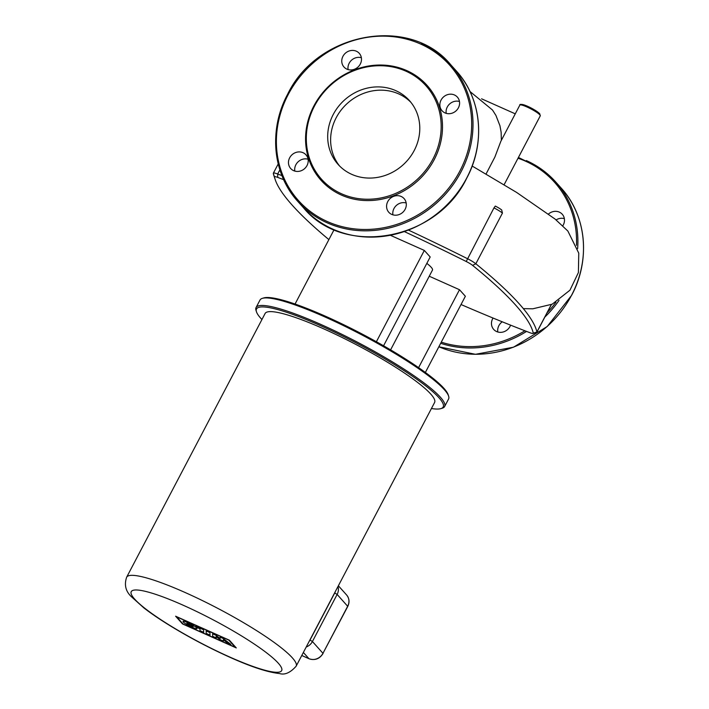 <?xml version="1.0" encoding="UTF-8"?>
<svg xmlns="http://www.w3.org/2000/svg" width="709" height="709" viewBox="0 0 709 709"><rect width="100%" height="100%" fill="white"/><g stroke="black" fill="none" stroke-linecap="round" stroke-linejoin="round"><path stroke-width="1.06" d="M351.761 174.352A47.858 43.692 138.2 0 1 338.087 164.408A47.858 43.692 138.2 0 1 338.273 106.696A47.858 43.692 138.2 0 1 395.719 90.619A47.858 43.692 138.2 0 1 409.394 100.554A47.858 43.692 138.2 0 1 409.208 158.267A47.858 43.692 138.2 0 1 351.761 174.352M339.593 166.003A47.858 43.692 138.2 0 1 341.951 109.035A47.858 43.692 138.2 0 1 398.653 93.889A47.858 43.692 138.2 0 1 410.812 102.238M406.709 70.563A71.157 64.962 138.2 0 1 434.2 159.649A71.157 64.962 138.2 0 1 341.357 195.055A71.157 64.962 138.2 0 1 313.865 105.969A71.157 64.962 138.2 0 1 406.709 70.563M405.929 71.184A70.076 63.978 138.2 0 1 432.995 158.922A70.076 63.978 138.2 0 1 341.552 193.787A70.076 63.978 138.2 0 1 314.486 106.049A70.076 63.978 138.2 0 1 405.929 71.184M406.177 202.978A10.254 9.359 -41.8 0 0 393.982 208.517A10.254 9.359 -41.8 0 0 392.919 214.845M387.77 201.578A10.254 9.359 138.2 0 1 404.086 198.6A10.254 9.359 138.2 0 1 405.114 209.315A10.254 9.359 138.2 0 1 388.807 212.283A10.254 9.359 138.2 0 1 387.77 201.578M303.044 152.701A10.254 9.359 138.2 0 1 305.978 154.837A10.254 9.359 138.2 0 1 305.942 167.2A10.254 9.359 138.2 0 1 293.623 170.647A10.254 9.359 138.2 0 1 290.699 168.512A10.254 9.359 138.2 0 1 290.734 156.148A10.254 9.359 138.2 0 1 303.044 152.701M361.36 57.713A10.254 9.359 -41.8 0 0 349.165 63.252A10.254 9.359 -41.8 0 0 348.101 69.579M360.296 64.049A10.254 9.359 138.2 0 1 343.98 67.018A10.254 9.359 138.2 0 1 342.952 56.312A10.254 9.359 138.2 0 1 359.268 53.335A10.254 9.359 138.2 0 1 360.296 64.049M459.467 101.484A10.254 9.359 -41.8 0 0 449.701 103.913A10.254 9.359 -41.8 0 0 446.209 113.351M445.022 112.917A10.254 9.359 138.2 0 1 442.088 110.79A10.254 9.359 138.2 0 1 442.132 98.418A10.254 9.359 138.2 0 1 454.442 94.971A10.254 9.359 138.2 0 1 457.367 97.106A10.254 9.359 138.2 0 1 457.332 109.47A10.254 9.359 138.2 0 1 445.022 112.917M308.069 159.215A10.254 9.359 -41.8 0 0 298.303 161.643A10.254 9.359 -41.8 0 0 294.82 171.082M501.378 140.285L501.13 132.175L499.934 125.715L495.928 115.434L492.516 110.037L469.978 91.496M515.266 113.839L481.562 98.799M486.126 173.882L494.873 157.07L500.829 141.339L519.848 105.1A11.539 1.781 27.7 0 1 528.887 107.874A11.539 1.781 27.7 0 1 539.824 114.823A11.539 1.781 27.7 0 1 540.276 115.833L504.17 184.615M473.488 166.81L472.114 166.163M426.827 263.385A32.304 4.99 27.7 0 1 432.472 270.085L390.597 349.865M440.847 408.632L442.265 408.207A106.483 16.44 -152.3 0 0 444.623 406.541A106.483 16.44 -152.3 0 0 321.345 324.66A106.483 16.44 -152.3 0 0 256.064 307.546A106.483 16.44 -152.3 0 0 256.029 310.427L256.481 311.845A105.411 16.272 27.7 0 1 321.15 325.936A105.411 16.272 27.7 0 1 413.569 377.002A105.411 16.272 27.7 0 1 440.847 408.632A105.411 16.272 27.7 0 1 431.426 408.517M261.931 319.529A105.411 16.272 27.7 0 1 256.481 311.845M256.064 307.546L260.017 300.013A106.483 16.44 27.7 0 1 262.374 298.347A106.483 16.44 27.7 0 1 325.307 317.127A106.483 16.44 27.7 0 1 448.611 396.127A106.483 16.44 27.7 0 1 448.575 399.007L444.623 406.541M448.611 396.127L448.159 394.709A105.411 16.272 -152.3 0 0 326.096 316.515A105.411 16.272 -152.3 0 0 263.792 297.922L262.374 298.347M501.68 209.961A8.074 1.25 -152.3 0 0 495.307 206.08L493.96 207.905A10.768 1.666 27.7 0 1 502.451 213.081L501.68 209.961M404.378 231.595A428.653 66.185 27.7 0 1 466.221 261.497A8.074 1.25 27.7 0 1 472.584 265.379A428.653 66.185 27.7 0 1 533.283 333.159A8.074 1.25 27.7 0 1 533.088 333.46L536.651 332.397A10.768 1.666 -152.3 0 0 536.881 332.229A10.768 1.666 -152.3 0 0 536.908 331.998A431.347 66.602 -152.3 0 0 475.828 263.783A10.768 1.666 -152.3 0 0 467.337 258.608A431.347 66.602 -152.3 0 0 408.481 230.106M281.952 175.637A431.347 66.602 -152.3 0 0 277.68 173.997A10.768 1.666 -152.3 0 0 273.346 173.209A10.768 1.666 -152.3 0 0 273.319 173.439A431.347 66.602 -152.3 0 0 273.975 175.832L275.127 179.368A428.653 66.185 27.7 0 1 274.472 176.993A8.074 1.25 27.7 0 1 277.742 177.41A428.653 66.185 27.7 0 1 283.671 179.687M328.879 239.607A428.653 66.185 27.7 0 1 275.127 179.368M533.088 333.46A8.074 1.25 27.7 0 1 530.013 332.743A428.653 66.185 27.7 0 1 461.036 304.524M390.42 235.308L424.328 250.428L430.186 256.977L383.569 345.779M429.255 276.226L459.503 289.724L465.37 296.265L425.365 372.455M459.503 289.724L418.594 367.643M424.328 250.428L376.39 341.738M334.09 229.689L295.05 304.046M126.645 577.215L265.104 313.493A95.715 14.783 27.7 0 1 323.783 328.879A95.715 14.783 27.7 0 1 434.599 402.482L296.14 666.203A95.715 14.783 -152.3 0 0 292.321 657.81A95.715 14.783 -152.3 0 0 185.333 592.6A95.715 14.783 -152.3 0 0 126.645 577.215C124.048 584.89 125.679 591.43 131.537 596.845L143.883 607.923C151.185 613.569 160.119 619.631 170.701 626.109C188.124 636.717 206.328 646.413 225.329 655.196C248.948 666.123 267.018 672.238 279.541 673.55C284.796 675.172 290.327 672.726 296.14 666.203M209.935 632.614L210.006 635.122L206.222 633.438L206.159 630.93L209.935 632.614M200.009 630.664L203.678 632.304L203.616 629.796L195.835 626.322L195.852 626.969L199.965 628.803L200.009 630.664M212.62 633.811L215.926 635.282L220.153 638.534L220.127 637.161L223.264 638.552L230.833 644.419L227.199 642.797L223.344 639.766L223.326 641.069L219.958 639.571L216.103 636.54L216.236 637.914L212.682 636.327L212.62 633.811M196.73 627.961L197.005 628.564C196.792 629.831 185.084 624.195 183.294 621.97L183.028 621.368C183.232 620.1 194.94 625.737 196.73 627.961M193.016 626.304A3.545 0.549 -152.3 0 0 189.649 624.168A3.545 0.549 -152.3 0 0 186.875 623.317A3.545 0.549 -152.3 0 0 187.016 623.628A3.545 0.549 -152.3 0 0 190.375 625.763A3.545 0.549 -152.3 0 0 193.158 626.614A3.545 0.549 -152.3 0 0 193.016 626.304M228.812 640.121L176.692 616.865L183.09 624.017L235.211 647.264L228.812 640.121M182.541 623.947L236.292 647.929L229.37 640.192L175.61 616.21L182.541 623.947M493.047 318.049A10.254 9.359 -41.8 0 0 492.666 318.722A10.254 9.359 -41.8 0 0 493.694 329.428A10.254 9.359 -41.8 0 0 510.01 326.459A10.254 9.359 -41.8 0 0 510.586 325.156M497.815 331.998A10.254 9.359 138.2 0 1 498.879 325.661A10.254 9.359 138.2 0 1 502.247 321.797M562.84 225.746A10.254 9.359 -41.8 0 0 562.264 214.251A10.254 9.359 -41.8 0 0 559.33 212.124A10.254 9.359 -41.8 0 0 548.456 214.047M556.122 219.905A10.254 9.359 138.2 0 1 564.355 218.629M287.615 94.448A102.557 93.623 -41.8 0 0 297.922 201.551A102.557 93.623 -41.8 0 0 327.23 222.848A102.557 93.623 -41.8 0 0 461.045 171.826A102.557 93.623 -41.8 0 0 450.729 64.723A102.557 93.623 -41.8 0 0 421.43 43.426M288.226 94.527A101.476 92.64 138.2 0 1 420.641 44.038A101.476 92.64 138.2 0 1 459.84 171.091A101.476 92.64 138.2 0 1 327.425 221.58A101.476 92.64 138.2 0 1 288.226 94.527M466.673 178.11A102.557 93.623 138.2 0 1 332.858 229.14A102.557 93.623 138.2 0 1 303.549 207.834C344.184 257.491 436.983 240.555 466.708 178.207C485.842 142.793 481.579 98.418 456.357 71.015A102.557 93.623 138.2 0 1 466.673 178.11M539.407 113.467A10.458 1.613 -152.3 0 0 528.728 106.811A10.458 1.613 -152.3 0 0 521.301 104.967M551.301 304.586L536.908 331.998L533.283 333.159M472.584 265.379L475.828 263.783L502.451 213.081M493.96 207.905L466.221 261.497M274.472 176.993L273.319 173.439M277.742 177.41L277.68 173.997L279.878 169.814M134.621 599.078A84.947 13.117 27.7 0 1 183.312 605.291A84.947 13.117 27.7 0 1 278.274 663.172A84.947 13.117 27.7 0 1 229.574 656.959A84.947 13.117 27.7 0 1 134.621 599.078M303.355 652.448L308.92 658.67A10.768 9.829 138.2 0 0 322.967 653.308L312.421 641.521L337.138 594.434L347.782 606.408C349.759 602.225 349.369 598.414 346.612 594.975A10.768 9.829 138.2 0 1 347.694 606.213L322.967 653.308L347.782 606.408M301.768 655.479L308.92 658.67A2.154 0.815 114 0 0 309.035 658.75C314.902 660.673 319.582 658.927 323.056 653.494M306.217 647.007A10.768 9.829 -41.8 0 0 312.421 641.521L310.01 640.059A8.614 7.861 138.2 0 1 309.186 641.353M335.322 591.563A8.614 7.861 138.2 0 1 334.737 592.963L337.138 594.434A10.768 9.829 -41.8 0 0 337.963 586.547M334.737 592.963L310.01 640.059M438.853 346.763A102.557 93.623 -41.8 0 0 571.56 295.254A102.557 93.623 -41.8 0 0 561.253 188.16L555.626 181.876A102.557 93.623 138.2 0 1 577.631 248.655M441.273 342.155A101.476 92.64 -41.8 0 0 524.908 330.775M547.082 312.802A101.476 92.64 -41.8 0 0 555.918 302.282M559.038 300.359A102.557 93.623 138.2 0 1 544.831 317.091M526.565 331.413A102.557 93.623 138.2 0 1 440.67 343.298M526.317 160.571A102.557 93.623 138.2 0 1 555.626 181.876L538.698 167.324L518.421 157.46M576.479 245.332A101.476 92.64 -41.8 0 0 518.013 158.231M456.357 71.015L450.729 64.723C410.103 15.075 317.295 32.002 287.57 94.359C268.436 129.774 272.699 174.148 297.922 201.551L303.549 207.834M519.848 105.1C519.502 104.205 520.982 104.161 524.297 104.967C531.298 107.759 536.429 110.666 539.709 113.697L540.276 115.833M473.399 166.757L516.622 192.431L555.058 219.054L567.865 231.045L578.766 253.166L578.402 272.557L569.947 290.203L552.214 304.179L532.805 308.805L523.331 308.628M536.881 332.229L551.425 304.524M278.229 163.912L273.346 173.209M309.035 658.75L301.759 655.506M346.612 594.975L338.37 585.767M561.253 188.16C586.476 215.563 590.739 259.937 571.605 295.352L547.224 326.512L513.502 347.206L475.473 354.314L438.844 346.781"/></g></svg>
